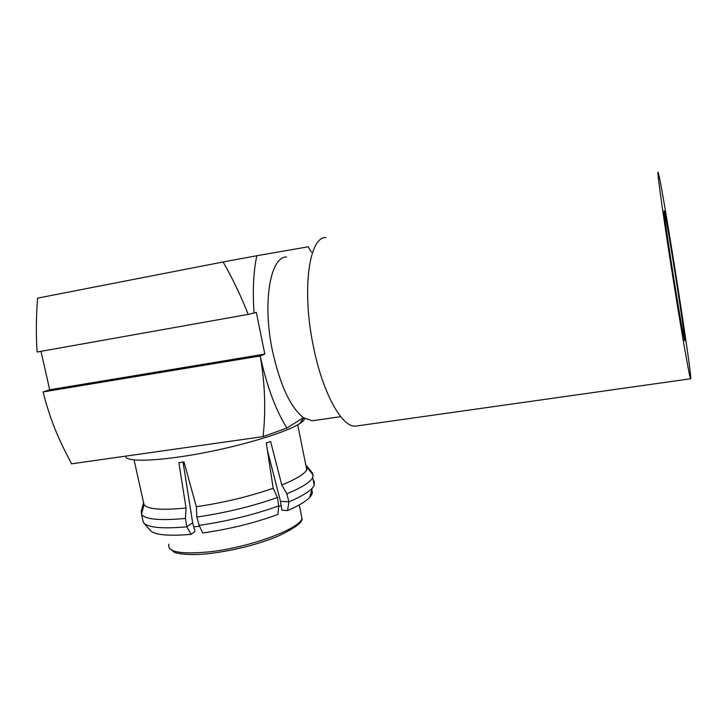 <?xml version="1.0" encoding="UTF-8"?>
<svg xmlns="http://www.w3.org/2000/svg" width="727" height="727" viewBox="0 0 727 727"><rect width="100%" height="100%" fill="white"/><g stroke="black" fill="none" stroke-linecap="round" stroke-linejoin="round"><path stroke-width="1.09" d="M357.784 425.813L355.458 426.149C341.835 427.494 322.288 392.435 313.146 345.225C301.569 289.082 309.275 236.457 325.914 237.565M674.292 281.594C668.122 242.982 663.224 208.204 664.251 210.894C665.914 212.62 686.761 345.18 684.661 340.681C684.089 340.281 679.472 314.164 674.292 281.594M674.138 285.248C664.142 222.735 656.436 167.819 658.099 172.399C661.043 176.897 693.649 384.219 690.559 378.776C689.696 378.331 682.48 337.673 674.138 285.248M314.455 420.47L312.192 420.797L303.423 417.689L286.92 428.039C275.715 410.155 266.809 386.137 260.193 355.994C264.992 383.174 265.964 410.046 263.101 436.6L71.528 463.826L63.758 448.541C54.807 430.366 47.927 411.5 43.111 391.944L49.7 389.763L264.81 354.076L260.184 355.994L43.111 391.944M264.81 354.076L256.313 312.328L254.068 313.019C252.514 290.546 253.441 271.453 256.831 255.731L308.203 246.789L311.383 252.214M303.423 417.689C290.437 407.42 280.113 385.156 272.461 350.905C262.211 302.459 270.353 256.404 286.547 257.004M40.966 351.332L49.7 389.763M37.104 352.022C35.977 334.138 36.15 316.163 37.613 298.115L223.098 261.965C232.785 278.877 241.146 296.352 248.18 314.391L37.104 352.022M256.831 255.731L223.098 261.965M286.92 428.039L263.101 436.6M304.677 418.516C304.413 419.915 302.823 421.578 299.887 423.496C287.501 431.783 246.226 444.67 204.023 452.776C161.785 460.927 128.561 462.381 125.771 457.029M254.068 313.019L248.18 314.391M183.05 462.072L192.646 522.731L186.803 526.83C161.467 529.029 146.963 527.529 143.31 522.34L149.598 529.729C153.215 534.818 167.037 536.362 191.065 534.354L186.803 526.83L185.467 518.433C159.686 520.796 145.027 519.432 141.511 514.325L143.31 522.34M192.646 522.731L194.954 531.546L191.065 534.354M278.695 505.892L277.923 514.452C254.704 522.931 229.623 529.12 202.688 533L199.134 525.367C227.624 521.204 254.141 514.716 278.695 505.892L277.423 497.477C252.56 506.301 225.697 512.826 196.844 517.051L199.134 525.367M313.773 482.846L314.255 481.083L314.291 485.427L312.219 488.253C308.284 492.361 300.524 496.895 288.919 501.866L287.565 510.59C298.579 505.792 305.967 501.385 309.729 497.368L312.219 488.253M311.729 490.307C312.928 492.252 312.256 494.605 309.729 497.368M312.955 474.795L312.719 477.603C310.275 482.201 301.66 487.608 286.865 493.833L288.919 501.866L280.477 501.312L281.912 510.163L287.565 510.59M141.556 514.153L141.338 510.981M277.423 497.477L273.17 488.235L266.282 442.943L270.617 441.471L281.767 484.991L286.865 493.833M273.17 488.235C249.425 496.505 223.825 502.675 196.345 506.728L196.844 517.051M185.467 518.433L186.039 508.009L178.86 462.645L184.004 461.936L196.345 506.728M141.511 514.325L144.028 504.611C147.39 509.263 161.394 510.399 186.039 508.009M134.222 460.618L144.028 504.611M143.582 502.648L141.065 512.008M306.758 465.925L312.655 473.322M313.328 475.258L307.376 467.743L306.785 469.824C304.404 474.086 296.062 479.148 281.767 484.991M280.477 501.312L267.4 450.295M199.552 526.257L193.682 526.866M281.195 505.41L278.641 506.492M301.033 513.68L302.014 518.524C299.433 529.147 248.616 547.858 208.176 551.957C180.178 554.474 167.065 551.875 168.846 544.169M690.559 378.776L355.458 426.149M299.887 423.496L303.641 417.843M340.709 416.671L312.192 420.797M312.719 477.603L314.291 485.427M297.707 424.822L306.785 469.824M299.251 504.911L302.014 518.524C302.905 522.34 294.635 528.356 277.196 536.544C256.477 544.85 233.84 550.521 209.294 553.565C187.702 556.2 173.68 552.765 174.144 552.12L169.3 548.176"/></g></svg>
